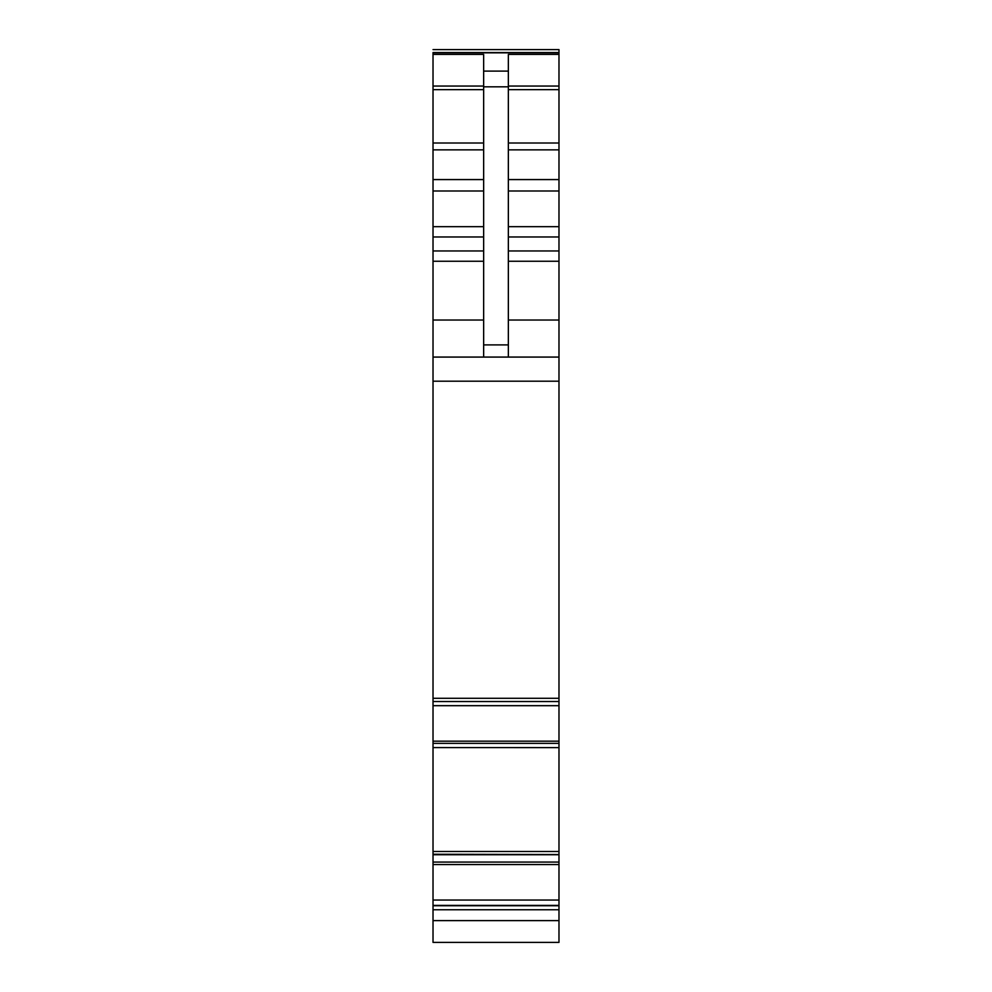 <?xml version="1.0" encoding="UTF-8"?>
<svg xmlns="http://www.w3.org/2000/svg" width="992" height="992" viewBox="0 0 992 992"><rect width="100%" height="100%" fill="white"/><g stroke="black" fill="none" stroke-linecap="round" stroke-linejoin="round"><path stroke-width="1.49" d="M433.02 900.042L433.02 942.4L558.98 942.4L558.98 854.732L433.02 854.732L433.02 900.042L558.98 900.042M433.02 851.471L433.02 705.684L558.98 705.684L558.98 851.471L433.02 851.471L433.02 854.732M433.02 747.584L558.98 747.621M433.02 705.684L433.02 701.518L558.98 701.518L558.98 49.6L433.02 49.6L558.98 49.6M558.98 52.564L433.02 52.564L433.02 701.53L558.98 701.53L558.98 705.684M558.98 851.471L558.98 854.732M558.98 854.546L433.02 854.261L558.98 854.546M433.02 909.763L558.98 909.763M433.02 698.294L558.98 698.294M433.02 357.083L558.98 357.083M483.65 357.083L483.65 54.424L433.02 54.424M483.65 71.114L508.35 71.114L508.35 54.424L558.98 54.424M508.35 71.114L508.35 357.083M433.02 920.613L558.98 920.613M433.02 905.721L558.98 905.721M433.02 905.398L558.98 905.398M433.02 864.553L558.98 864.553M433.02 862.073L558.98 862.073M558.98 854.633L433.02 854.633M433.02 743.355L558.98 743.355M433.02 741.173L558.98 741.173M433.02 381.201L558.98 381.201M433.02 320.032L483.65 320.032M433.02 261.256L483.65 261.256M433.02 250.964L483.65 250.964M433.02 236.964L483.65 236.964M433.02 226.672L483.65 226.672M433.02 190.985L483.65 190.985M433.02 179.577L483.65 179.577M433.02 149.854L483.65 149.854M433.02 143.009L483.65 143.009M433.02 89.652L483.65 89.652M433.02 86.044L483.65 86.044M433.02 52.836L558.98 52.836M508.35 86.044L558.98 86.044M508.35 89.652L558.98 89.652M508.35 143.009L558.98 143.009M508.35 149.854L558.98 149.854M508.35 179.577L558.98 179.577M508.35 190.985L558.98 190.985M508.35 226.672L558.98 226.672M508.35 236.964L558.98 236.964M508.35 250.964L558.98 250.964M508.35 261.256L558.98 261.256M508.35 320.032L558.98 320.032M483.65 344.894L508.35 344.894M483.65 86.825L508.35 86.825"/></g></svg>
